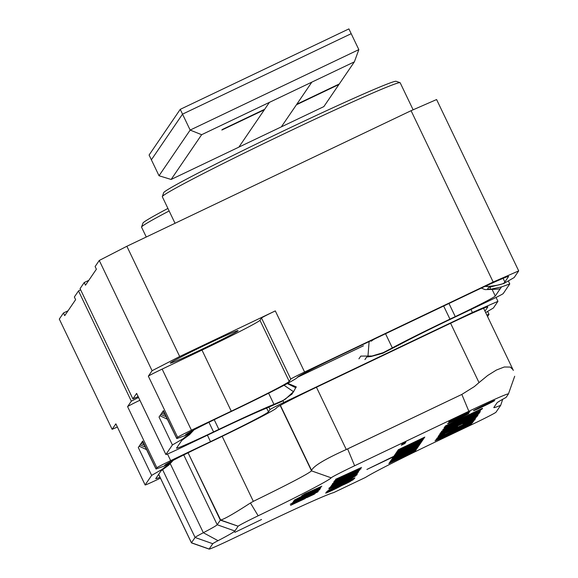 <?xml version="1.0" encoding="UTF-8"?>
<svg xmlns="http://www.w3.org/2000/svg" width="578" height="578" viewBox="0 0 578 578"><rect width="100%" height="100%" fill="white"/><g stroke="black" fill="none" stroke-linecap="round" stroke-linejoin="round"><path stroke-width="0.87" d="M186.405 434.136L185.625 434.764A42.736 1.344 -25.6 0 1 225.644 414.18L230.954 411.644A70.733 2.225 -25.6 0 0 297.193 377.586L297.403 377.282A42.736 1.344 -25.6 0 1 337.422 356.698L471.561 292.714A42.736 1.344 -25.6 0 1 508.597 276.457A42.736 1.344 -25.6 0 1 508.568 276.544L508.51 276.414M385.54 333.744L392.325 347.898A72.207 2.269 -25.6 0 1 449.951 319.143L455.262 316.614L448.976 303.486M392.325 347.898L383.178 352.674L372.022 356.012L360.795 356.106L358.938 358.83M490.447 287.136L489.978 289.361L501.487 286.934L509.774 283.921L503.228 293.573A14.739 0.462 154.4 0 1 489.429 300.676L449.59 319.677A61.889 1.944 -25.6 0 0 400.193 344.322L382.773 353.274L371.119 356.489L366.705 356.98L364.928 359.588M492.312 289.838L495.281 296.03L500.469 288.371M495.281 296.03A42.736 1.344 -25.6 0 1 455.262 316.614M185.625 434.764L185.076 435.566L176.796 438.579L177.627 437.293L148.351 376.191L152.086 370.708L99.264 260.461L95.11 266.552L96.389 269.211L85.486 285.192L84.215 282.534L80.06 288.624L132.882 398.871L136.625 393.394L165.893 454.496L172.41 444.944L159.044 417.049L162.577 411.876L164.058 412.656M503.106 278.336L504.861 281.992L508.568 276.544M518.697 270.894L493.171 282.042L411.074 110.694L436.6 99.546L518.697 270.894L514.153 277.556L503.814 283.516L488.598 287.461L487.579 288.957L489.978 289.361M304.584 372.008A14.739 0.462 154.4 0 0 290.785 379.103L261.509 318.001A14.739 0.462 -25.6 0 1 275.309 310.906L304.584 372.008L493.171 282.042M148.351 376.191A14.739 0.462 -25.6 0 1 162.151 369.096L201.989 350.087A61.889 1.944 154.4 0 0 259.956 320.284L289.224 381.386L290.785 379.103M289.224 381.386A61.889 1.944 -25.6 0 1 231.265 411.189L191.426 430.198A14.739 0.462 154.4 0 0 177.627 437.293M162.317 196.578L163.704 192.655A128.923 4.053 -25.6 0 1 278.22 133.439A128.923 4.053 -25.6 0 1 396.132 81.296L400.055 82.676A131.871 4.14 154.4 0 0 279.456 136.011A131.871 4.14 154.4 0 0 162.317 196.578A131.871 4.14 154.4 0 0 162.317 196.73L175.04 223.289M88.788 280.359L84.215 282.534M165.893 454.496A14.739 0.462 154.4 0 0 165.886 454.525A14.739 0.462 154.4 0 0 178.66 448.918L218.498 429.916A61.889 1.944 -25.6 0 1 265.721 408.473L281.833 401.428L291.168 394.63L293.349 391.971L291.572 394.579M208.94 422.294L213.549 431.918L218.867 429.382A72.207 2.269 -25.6 0 1 273.95 404.362L282.245 400.829L281.833 401.428M213.549 431.918A42.736 1.344 -25.6 0 1 176.514 448.174A42.736 1.344 -25.6 0 1 176.543 448.08L181.803 440.4L189.57 434.642L193.926 429.924M192.409 430.841L192.907 431.072L182.749 438.977L172.41 444.944M411.074 110.694L126.864 246.271L179.686 356.518L152.086 370.708M275.309 310.906L179.686 356.518M99.264 260.461L126.864 246.271M176.817 438.471L163.458 410.575L162.577 411.876M238.042 330.739A37.577 1.178 154.4 0 0 238.064 330.652A37.577 1.178 154.4 0 0 203.666 345.825A37.577 1.178 154.4 0 0 170.286 363.129A37.577 1.178 154.4 0 0 203.767 348.397A37.577 1.178 154.4 0 0 238.042 330.739M261.509 318.001L259.956 320.284M132.882 398.871L138.128 396.587M268.611 393.221L273.95 404.362M413.125 109.798L400.171 82.762A131.871 4.14 154.4 0 0 400.055 82.676M186.427 434.129L191.889 431.007M185.076 435.566L188.327 433.89L192.705 430.567M192.907 431.072L193.825 429.974M159.925 415.755L167.512 419.274M160.807 414.462L166.262 416.724M161.688 413.169L165.192 414.592M296.167 386.942L293.516 391.703L285.214 399.29L282.245 400.829M295.885 387.795L287.252 383.568M293.516 391.703L284.065 385.273M367.976 356.185L369.104 341.584M487.326 285.322L487.196 286.529C498.38 285.474 504.269 283.964 504.861 281.992L503.814 283.516M485.021 286.385L487.196 286.529M501.487 286.934L500.447 288.458C500.837 289.022 495.722 289.405 485.094 289.607L480.788 287.902M363.446 345.796L358.562 348.129A29.471 1.59 64.5 0 1 358.526 348.166A29.471 1.59 64.5 0 1 358.476 348.173M371.351 341.208A76.628 2.406 -25.6 0 1 374.414 339.055M347.624 448.904L346.28 449.518C324.952 459.113 313.384 466.078 311.578 470.427L280.395 405.344L311.578 470.427C313.384 466.078 324.952 459.113 346.28 449.518L461.836 394.42L347.624 448.904L354.632 465.76A25.049 0.788 154.4 0 0 331.172 477.818A91.367 2.868 -25.6 0 1 258.164 515.8A25.049 0.788 154.4 0 0 238.143 526.211L234.878 531.001A75.154 2.363 -25.6 0 1 218.043 540.683A23.575 0.744 154.4 0 0 212.762 543.717L209.142 549.028A25.049 0.788 154.4 0 0 209.149 549.1A25.049 0.788 154.4 0 0 230.839 539.556L269.348 521.183A75.154 2.363 -25.6 0 1 333.643 492.615L365.491 477.428A75.154 2.363 154.4 0 1 434.035 442.618A75.154 2.363 154.4 0 0 365.491 477.428L333.643 492.615A75.154 2.363 -25.6 0 0 269.348 521.183L230.839 539.556A25.049 0.788 154.4 0 1 209.149 549.1L191.47 542.886A38.314 1.207 154.4 0 1 191.441 542.858A38.314 1.207 154.4 0 0 191.47 542.886L209.149 549.1A25.049 0.788 154.4 0 1 209.142 549.028L191.463 542.778A38.314 1.207 154.4 0 0 191.441 542.858L158.625 474.365L191.441 542.858A38.314 1.207 154.4 0 1 191.463 542.778L195.082 537.468L191.463 542.778L158.661 474.314L191.463 542.778L209.142 549.028L212.762 543.717L195.082 537.468L162.635 469.741L195.082 537.468A36.84 1.156 154.4 0 1 203.333 532.721A36.84 1.156 154.4 0 0 195.082 537.468L212.762 543.717A23.575 0.744 154.4 0 1 218.043 540.683L203.333 532.721A61.889 1.944 -25.6 0 0 217.198 524.745A61.889 1.944 -25.6 0 1 203.333 532.721L170.264 463.693L203.333 532.721L218.043 540.683A75.154 2.363 -25.6 0 0 234.878 531.001L217.198 524.745L183.753 454.944L217.198 524.745L220.334 520.142L217.198 524.745L234.878 531.001L238.143 526.211L220.334 520.142L188.067 452.798L220.651 520.027C224.307 519.167 234.242 513.481 250.447 502.976C234.242 513.481 224.307 519.167 220.651 520.027L238.143 526.211A25.049 0.788 154.4 0 1 258.164 515.8L250.447 502.976L253.33 501.35C288.285 484.299 307.684 474.141 311.528 470.875C307.684 474.141 288.285 484.299 253.33 501.35L250.447 502.976L258.164 515.8A91.367 2.868 -25.6 0 0 331.172 477.818L311.528 470.875L280.186 405.46L311.528 470.875L331.172 477.818A25.049 0.788 154.4 0 1 354.632 465.76L347.624 448.904M479.018 382.6L474.343 386.595L461.836 394.42L474.343 386.595L479.018 382.6L450.587 323.261L479.018 382.6L487.695 375.476L496.437 370.028L504.291 366.994L510.258 367.073L512.997 369.653L510.258 367.073L504.291 366.994L496.437 370.028L487.695 375.476L479.018 382.6M472.551 424.252A25.049 0.788 154.4 0 0 496.011 412.186L500.7 405.308L496.011 412.186A25.049 0.788 154.4 0 1 472.551 424.252L434.035 442.618L472.551 424.252M502.708 399.275L500.7 405.308A61.889 1.944 154.4 0 1 493.814 407.598A61.889 1.944 154.4 0 0 500.7 405.308L502.708 399.275M468.852 411.276L354.632 465.76L468.852 411.276L461.836 394.42L468.852 411.276A45.684 1.438 154.4 0 1 508.438 393.943A45.684 1.438 154.4 0 0 468.852 411.276M458.961 417.424A11.791 0.368 -25.6 0 1 448.745 421.911A11.791 0.368 -25.6 0 1 459.221 416.485A11.791 0.368 -25.6 0 1 470.008 411.724A11.791 0.368 -25.6 0 1 458.961 417.424A11.791 0.368 -25.6 0 1 448.745 421.911A11.791 0.368 -25.6 0 1 459.221 416.485A11.791 0.368 -25.6 0 1 470.008 411.724A11.791 0.368 -25.6 0 1 458.961 417.424M457.819 419.101A11.791 0.368 -25.6 0 1 447.603 423.587A11.791 0.368 -25.6 0 1 458.079 418.161A11.791 0.368 -25.6 0 1 468.866 413.4A11.791 0.368 -25.6 0 1 457.819 419.101A11.791 0.368 -25.6 0 1 447.603 423.587A11.791 0.368 -25.6 0 1 458.079 418.161A11.791 0.368 -25.6 0 1 468.866 413.4A11.791 0.368 -25.6 0 1 457.819 419.101M483.692 406.197A11.791 0.368 -25.6 0 1 473.476 410.676A11.791 0.368 -25.6 0 1 483.952 405.25A11.791 0.368 -25.6 0 1 494.739 400.489A11.791 0.368 -25.6 0 1 483.692 406.197A11.791 0.368 -25.6 0 1 473.476 410.676A11.791 0.368 -25.6 0 1 483.952 405.25A11.791 0.368 -25.6 0 1 494.739 400.489A11.791 0.368 -25.6 0 1 483.692 406.197M508.409 393.994L506.061 397.447A61.889 1.944 154.4 0 0 496.964 402.895L493.85 407.461A61.889 1.944 154.4 0 0 493.814 407.598A61.889 1.944 154.4 0 1 493.85 407.461L496.964 402.895A61.889 1.944 154.4 0 1 506.061 397.447L508.409 393.994A45.684 1.438 154.4 0 0 508.438 393.943L514.68 376.256L508.438 393.943A45.684 1.438 154.4 0 1 508.409 393.994M513.315 370.44L512.997 369.653L513.315 370.44M238.887 147.108L323.853 106.605L354.372 61.846L201.643 134.703L190.162 130.079L159.022 175.748L151.385 159.81L182.525 114.141L151.385 159.81L149.095 155.027L180.235 109.358L348.902 28.9L351.193 33.683L182.525 114.141L351.193 33.683L358.83 49.621L190.162 130.079L180.235 109.358M296.435 104.77L281.341 126.857L296.435 104.77L338.932 84.496M296.796 104.235L311.86 82.098L296.796 104.235L339.293 83.962M269.37 102.393L264.673 109.285L222.176 129.559L264.312 109.82L238.859 147.152L171.124 179.462L201.643 134.703M264.312 109.82L221.844 130.043M296.42 104.741L338.946 84.453M159.022 175.748L171.124 179.462M354.372 61.846L358.83 49.621M165.648 464.582L164.867 465.211A42.736 1.344 -25.6 0 1 204.887 444.627L210.197 442.091A70.733 2.225 -25.6 0 0 276.436 408.032L276.645 407.728A42.736 1.344 -25.6 0 1 316.665 387.144L450.804 323.16A42.736 1.344 -25.6 0 1 487.832 306.904A42.736 1.344 -25.6 0 1 487.81 306.99L487.745 306.86M486.784 314.931L489.01 314.367L487.557 316.556M164.867 465.211L164.318 466.013L156.031 469.025L156.869 467.739L127.594 406.637L131.329 401.154L78.507 290.907L74.352 296.998L75.624 299.657L64.729 315.639L63.457 312.98L59.303 319.07L112.125 429.317L115.86 423.84A14.739 0.462 -25.6 0 1 115.86 423.84L145.136 484.942L151.653 475.391L138.287 447.495L141.812 442.322L143.301 443.102M484.971 311.159L487.81 306.99M496.069 297.439L497.94 301.34L493.395 308.002L485.657 312.59M497.94 301.34L472.414 312.488L470.969 309.476M283.054 400.836L283.827 402.454L472.414 312.488M283.827 402.454A14.739 0.462 154.4 0 0 270.027 409.549L268.878 407.158M266.668 408.082L268.467 411.832L270.027 409.549M268.467 411.832A61.889 1.944 -25.6 0 1 210.508 441.635L170.669 460.644A14.739 0.462 154.4 0 0 156.869 467.739M169.137 210.963A131.871 4.14 154.4 0 0 141.559 227.024L142.947 223.101A128.923 4.053 -25.6 0 1 167.931 208.434M68.023 310.805L63.457 312.98M160.005 477.247A42.736 1.344 -25.6 0 1 155.757 478.62A42.736 1.344 -25.6 0 1 155.785 478.526L161.045 470.846L168.805 465.088L173.169 460.37M171.652 461.287L172.15 461.519L161.992 469.423L151.653 475.391M145.136 484.942A14.739 0.462 154.4 0 0 145.129 484.971A14.739 0.462 154.4 0 0 157.902 479.364L160.438 478.158M78.507 290.907L80.631 289.816M156.06 468.917L142.694 441.021L141.812 442.322M138.539 397.447L131.329 401.154M127.594 406.637A14.739 0.462 -25.6 0 1 139.89 400.258M112.125 429.317L117.37 427.034M115.882 423.884A14.739 0.462 -25.6 0 1 115.853 423.869L145.129 484.971M141.559 227.024A131.871 4.14 154.4 0 0 141.559 227.176L146.27 237.009M165.662 464.575L171.131 461.454M164.318 466.013L167.569 464.336L171.948 461.013M172.15 461.519L173.068 460.42M139.168 446.202L146.754 449.72M140.049 444.908L145.504 447.17M140.931 443.615L144.428 445.038M261.538 519.499L234.834 532.374L261.538 519.499M307.814 496.892L290.575 505.374L307.814 496.892M305.574 498.077L290.575 505.374L305.285 498.503M318.384 490.982L315.248 492.478L314.743 493.222L291.89 503.893L317.712 491.972L318.384 490.982M292.67 503.127L319.844 489.624L305.661 495.931L292.338 502.802L293.747 502.354L290.264 504.24L292.67 503.127M313.507 492.044C320.949 488.381 322.322 487.543 317.633 489.523L293.299 501.379C293.696 501.827 321.065 488.294 307.684 494.284L316.217 490.578L313.507 492.044L320.422 488.432M317.741 489.71L316.217 490.578M293.292 501.401L302.706 497.21L310.971 492.947L307.684 494.284M306.932 493.865C318.413 488.995 283.704 505.28 302.034 496.199L294.115 500.194L303.363 496.112L310.689 492.102L320.479 487.897L320.992 487.138L309.317 492.904M296.81 498.901L302.034 496.199M301.673 495.837L321.852 486.235L305.112 493.757L301.673 495.837M482.29 408.357L445.392 425.957L444.916 426.658L476.713 411.493L444.554 427.193L444.02 427.98L478.194 411.392C481.77 409.376 483.136 408.364 482.29 408.357M458.506 422.07L464.401 418.812C478.071 412.179 474.357 414.289 474.292 414.592L479.733 411.991L480.397 411.001L451.505 424.483L442.813 429.627L448.253 427.034C446.729 427.33 450.298 425.459 458.954 421.405L458.506 422.07M474.711 413.964L474.292 414.592M474.95 414.975C492.955 405.691 458.051 422.518 443.023 429.678L466.432 418.747L444.973 429.49C439.757 432.149 440.66 431.845 447.668 428.573L479.126 413.566L460.623 422.157L480.007 412.251M444.973 429.49L441.744 431.239M478.273 414.209L441.419 431.788L440.942 432.489L477.796 414.903L478.273 414.209M476.72 416.536C479.827 414.498 476.2 415.914 465.846 420.777L457.046 425.148C455.341 426.485 441.043 433.529 446.144 430.242L440.711 432.828C439.215 433.897 440.002 433.818 443.059 432.59L476.72 416.536L477.19 415.813M440.711 432.828L440.176 433.637M445.725 430.885L446.144 430.242M439.49 434.62L439.013 435.321L457.559 426.47L438.68 435.805L438.203 436.506L475.102 418.905L475.578 418.197L462.992 423.884L475.911 417.721L476.388 417.02L439.49 434.62M470.846 421.933C486.271 414.094 455.963 428.37 438.11 436.643L444.605 433.847L444.114 434.569L437.228 437.929L436.751 438.63L474.668 419.859M441.729 437.322C433.897 441.238 432.886 441.903 438.716 439.316L471.612 424.021L445.32 436.022L472.436 422.821L472.912 422.113L446.613 434.526L473.339 421.485L473.823 420.784C458.549 428.226 420.582 446.592 443.023 436.426L455.869 430.444L435.017 440.877M435.935 439.518L443.023 436.426M438.919 439.728L443.752 437.228L438.919 439.728M415.409 450.883L388.842 463.556L415.409 450.883M415.799 450.313L389.24 462.978L415.799 450.313M416.189 449.735L389.63 462.407L416.189 449.735M416.579 449.157L390.02 461.829L416.579 449.157M416.976 448.586L390.41 461.258L416.976 448.586M417.367 448.008L390.807 460.68L417.367 448.008M417.757 447.437L391.198 460.102L417.757 447.437M418.154 446.859L391.588 459.532L418.154 446.859M418.544 446.281L391.985 458.954L418.544 446.281M418.934 445.71L392.375 458.383L418.934 445.71M419.325 445.132L392.765 457.805L419.325 445.132M419.722 444.561L393.156 457.227L419.722 444.561M393.553 456.656L420.235 443.803L393.676 456.468M393.459 456.793L366.893 469.459L393.77 456.331M420.502 443.405L393.943 456.078L420.502 443.405M420.9 442.835L394.333 455.5L420.9 442.835M421.29 442.257L394.731 454.929L421.29 442.257M421.68 441.679L395.121 454.351L421.68 441.679M422.07 441.108L395.511 453.781L422.07 441.108M422.467 440.53L395.901 453.203L422.467 440.53M422.858 439.959L396.298 452.625L422.858 439.959M423.248 439.381L396.689 452.054L423.248 439.381M423.645 438.803L397.079 451.476L423.645 438.803M424.035 438.232L397.469 450.898L424.035 438.232M424.425 437.654L397.866 450.327L424.425 437.654M424.816 437.084L398.256 449.749L424.816 437.084M342.581 477.609L361.091 468.78L340.637 477.941L340.139 478.671L333.86 481.77L342.581 477.609M332.661 483.526L359.704 470.145L333.658 482.059L342.125 478.295L332.661 483.526M358.714 471.597L332.155 484.27L358.714 471.597M358.223 472.32L331.346 485.462L357.58 473.274L347.017 477.934L358.223 472.32M357.06 474.025L330.5 486.698L357.06 474.025M351.482 477.103C332.271 486.026 321.635 491.741 334.77 485.686C353.382 477.06 364.545 471.077 351.482 477.103L357.016 474.748M329.099 488.099L334.77 485.686M355.802 475.867L328.889 489.096L343.888 482.413L355.802 475.867M336.382 486.705L354.892 477.876L334.431 487.044L333.94 487.767L327.654 490.867L336.382 486.705M348.801 481.033C329.597 489.949 318.962 495.664 332.097 489.609C350.709 480.983 361.864 475 348.801 481.033L354.336 478.678M326.418 492.03L332.097 489.609M326.563 492.47C322.177 495.05 335.059 489.291 340.637 486.156L353.122 479.798L326.267 492.926M361.575 467.407L334.532 480.788L343.997 475.557L335.529 479.321L361.575 467.407M401.334 445.226L402.375 443.702L405.893 442.025L404.853 443.55L401.334 445.226M449.626 431.52L464.387 424.657L449.626 431.52M439.049 439.533L440.429 438.825L439.049 439.533M353.75 472.175L342.689 477.457L353.75 472.175M344.64 477.146L354.083 472.818L344.64 477.146M336.418 484.378L354.48 475.983L335.948 485.036C329.872 487.796 330.031 487.572 336.418 484.378L354.48 475.969M335.948 485.036L331.505 486.951M331.534 487.666L353.122 477.247C355.665 476.915 328.918 489.696 331.534 487.666L331.483 487.825M347.551 481.272L336.483 486.553L347.551 481.272M333.737 488.302L351.8 479.906L333.268 488.966C327.191 491.719 327.35 491.502 333.737 488.302L351.807 479.892M333.268 488.966L328.824 490.881M341.916 485.245L350.42 481.192C352.421 480.636 340.29 486.495 341.916 485.245L341.836 485.397M329.063 491.379L339.25 486.524C340.175 486.669 326.397 493.179 329.063 491.379L328.918 491.632M346.511 474.401L355.954 470.073L346.511 474.401M316.636 488.706L304.664 494.414L316.636 488.706M299.325 498.323C307.286 494.486 309.642 493.475 306.376 495.274C296.485 500.064 294.13 501.083 299.325 498.323L295.979 500.107M308.117 494.291L306.376 495.274M295.929 501.205C290.994 503.185 306.99 495.274 314.374 492.015C324.265 487.644 305.675 497.015 297.374 500.606L300.105 499.11L295.351 501.364M316.816 491.076L297.374 500.606M308.002 496.943L313.673 494.479L306.68 497.709M315.017 493.706L313.673 494.479M296.182 502.52C303.342 499.074 305.394 498.207 302.33 499.919L296.182 502.52M304.028 498.944L302.33 499.919M383.178 352.674L382.773 353.274M182.749 438.977L181.709 440.508M162.151 369.096L191.426 430.198M231.265 411.189L201.989 350.087M218.867 429.382L214.221 419.693M449.951 319.143L443.666 306.022M297.381 377.318L358.562 348.129M316.448 387.246L346.28 449.518L316.448 387.246M222.176 436.332L253.33 501.35L222.176 436.332M161.992 469.423L160.944 470.954M167.483 453.997L170.669 460.644M210.508 441.635L207.423 435.198M136.61 393.423L165.886 454.525M176.796 438.579L164.174 412.721M294.058 390.938L291.659 394.456M296.333 386.92L287.728 383.315M508.409 281.074L509.774 283.921M297.359 377.34L358.526 348.166M483.591 308.276L512.997 369.653L483.591 308.276M156.031 469.025L143.416 443.167M487.651 311.52L489.01 314.367"/></g></svg>
